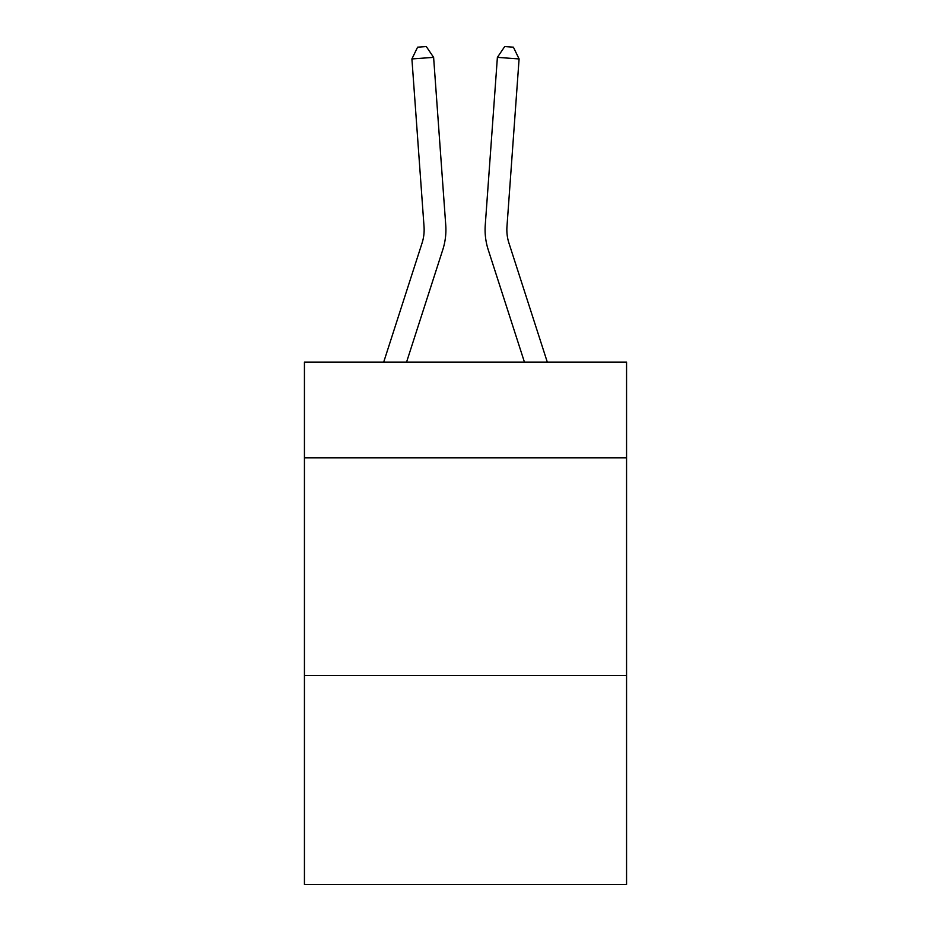 <?xml version="1.0" encoding="UTF-8"?>
<svg xmlns="http://www.w3.org/2000/svg" width="931" height="931" viewBox="0 0 931 931"><rect width="100%" height="100%" fill="white"/><g stroke="black" fill="none" stroke-linecap="round" stroke-linejoin="round"><path stroke-width="1.4" d="M626.563 457.866L626.563 362.101L304.437 362.101L304.437 457.866L626.563 457.866L626.563 884.45L304.437 884.45L304.437 457.866M626.563 675.51L304.437 675.51M445.74 225.058L433.613 57.373L445.74 225.058A65.298 65.298 175.3 0 1 442.76 249.811L406.568 362.101M383.7 362.101L422.046 243.131A43.524 43.524 -4.7 0 0 424.036 226.629L411.909 58.932L417.6 47.178L426.282 46.55L433.613 57.373L411.909 58.932M547.3 362.101L508.954 243.131A43.524 43.524 0 0 1 506.964 226.629L519.091 58.932L497.387 57.373L485.26 225.058A65.298 65.298 0 0 0 488.24 249.811L524.432 362.101M422.046 243.131A43.524 43.524 -4.7 0 0 424.036 226.629A43.524 43.524 -4.7 0 1 422.046 243.131A43.524 43.524 -4.7 0 0 424.036 226.629A43.524 43.524 -4.7 0 1 422.046 243.131A43.524 43.524 -4.7 0 0 424.036 226.629A43.524 43.524 -4.7 0 1 422.046 243.131A43.524 43.524 -4.7 0 0 424.036 226.629A43.524 43.524 -4.7 0 1 422.046 243.131A43.524 43.524 -4.7 0 0 424.036 226.629A43.524 43.524 -4.7 0 1 422.046 243.131A43.524 43.524 -4.7 0 0 424.036 226.629A43.524 43.524 -4.7 0 1 422.046 243.131A43.524 43.524 -4.7 0 0 424.036 226.629A43.524 43.524 -4.7 0 1 422.046 243.131A43.524 43.524 -4.7 0 0 424.036 226.629A43.524 43.524 -4.7 0 1 422.046 243.131A43.524 43.524 -4.7 0 0 424.036 226.629A43.524 43.524 -4.7 0 1 422.046 243.131A43.524 43.524 -4.7 0 0 424.036 226.629A43.524 43.524 -4.7 0 1 422.046 243.131A43.524 43.524 -4.7 0 0 424.036 226.629A43.524 43.524 -4.7 0 1 422.046 243.131A43.524 43.524 -4.7 0 0 424.036 226.629A43.524 43.524 -4.7 0 1 422.046 243.131A43.524 43.524 -4.7 0 0 424.036 226.629A43.524 43.524 -4.7 0 1 422.046 243.131A43.524 43.524 -4.7 0 0 424.036 226.629A43.524 43.524 -4.7 0 1 422.046 243.131A43.524 43.524 -4.7 0 0 424.036 226.629A43.524 43.524 -4.7 0 1 422.046 243.131A43.524 43.524 -4.7 0 0 424.036 226.629A43.524 43.524 -4.7 0 1 422.046 243.131A43.524 43.524 -4.7 0 0 424.036 226.629A43.524 43.524 -4.7 0 1 422.046 243.131A43.524 43.524 -4.7 0 0 424.036 226.629A43.524 43.524 -4.7 0 1 422.046 243.131A43.524 43.524 -4.7 0 0 424.036 226.629A43.524 43.524 -4.7 0 1 422.046 243.131A43.524 43.524 -4.7 0 0 424.036 226.629A43.524 43.524 -4.7 0 1 422.046 243.131A43.524 43.524 -4.7 0 0 424.036 226.629A43.524 43.524 -4.7 0 1 422.046 243.131A43.524 43.524 -4.7 0 0 424.036 226.629A43.524 43.524 -4.7 0 1 422.046 243.131A43.524 43.524 -4.7 0 0 424.036 226.629A43.524 43.524 -4.7 0 1 422.046 243.131A43.524 43.524 -4.7 0 0 424.036 226.629A43.524 43.524 -4.7 0 1 422.046 243.131A43.524 43.524 -4.7 0 0 424.036 226.629A43.524 43.524 -4.7 0 1 422.046 243.131A43.524 43.524 -4.7 0 0 424.036 226.629M508.954 243.131A43.524 43.524 0 0 1 506.964 226.629A43.524 43.524 0 0 0 508.954 243.131A43.524 43.524 0 0 1 506.964 226.629A43.524 43.524 0 0 0 508.954 243.131A43.524 43.524 0 0 1 506.964 226.629A43.524 43.524 0 0 0 508.954 243.131A43.524 43.524 0 0 1 506.964 226.629A43.524 43.524 0 0 0 508.954 243.131A43.524 43.524 0 0 1 506.964 226.629A43.524 43.524 0 0 0 508.954 243.131A43.524 43.524 0 0 1 506.964 226.629A43.524 43.524 0 0 0 508.954 243.131A43.524 43.524 0 0 1 506.964 226.629A43.524 43.524 0 0 0 508.954 243.131A43.524 43.524 0 0 1 506.964 226.629A43.524 43.524 0 0 0 508.954 243.131A43.524 43.524 0 0 1 506.964 226.629A43.524 43.524 0 0 0 508.954 243.131A43.524 43.524 0 0 1 506.964 226.629A43.524 43.524 0 0 0 508.954 243.131A43.524 43.524 0 0 1 506.964 226.629A43.524 43.524 0 0 0 508.954 243.131A43.524 43.524 0 0 1 506.964 226.629A43.524 43.524 0 0 0 508.954 243.131A43.524 43.524 0 0 1 506.964 226.629A43.524 43.524 0 0 0 508.954 243.131A43.524 43.524 0 0 1 506.964 226.629A43.524 43.524 0 0 0 508.954 243.131A43.524 43.524 0 0 1 506.964 226.629A43.524 43.524 0 0 0 508.954 243.131A43.524 43.524 0 0 1 506.964 226.629A43.524 43.524 0 0 0 508.954 243.131A43.524 43.524 0 0 1 506.964 226.629A43.524 43.524 0 0 0 508.954 243.131A43.524 43.524 0 0 1 506.964 226.629A43.524 43.524 0 0 0 508.954 243.131A43.524 43.524 0 0 1 506.964 226.629A43.524 43.524 0 0 0 508.954 243.131A43.524 43.524 0 0 1 506.964 226.629A43.524 43.524 0 0 0 508.954 243.131A43.524 43.524 0 0 1 506.964 226.629A43.524 43.524 0 0 0 508.954 243.131A43.524 43.524 0 0 1 506.964 226.629A43.524 43.524 0 0 0 508.954 243.131A43.524 43.524 0 0 1 506.964 226.629A43.524 43.524 0 0 0 508.954 243.131A43.524 43.524 0 0 1 506.964 226.629A43.524 43.524 0 0 0 508.954 243.131A43.524 43.524 0 0 1 506.964 226.629A43.524 43.524 0 0 0 508.954 243.131A43.524 43.524 0 0 1 506.964 226.629M519.091 58.932L513.4 47.178L504.718 46.55L497.387 57.373L485.26 225.058"/></g></svg>
